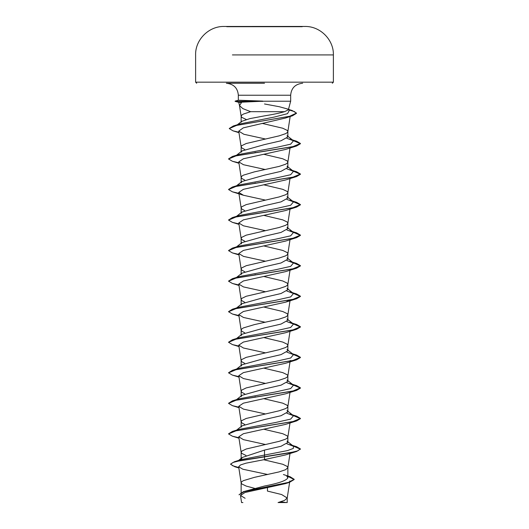 <?xml version="1.0" encoding="UTF-8"?>
<svg xmlns="http://www.w3.org/2000/svg" width="529" height="529" viewBox="0 0 529 529"><rect width="100%" height="100%" fill="white"/><g stroke="black" fill="none" stroke-linecap="round" stroke-linejoin="round"><path stroke-width="0.79" d="M302.238 26.708L226.762 26.708M296.584 54.917L333.382 54.917C333.825 40.039 320.508 26.225 305.101 26.463A6888.459 6888.459 0 0 0 302.238 26.45L226.762 26.463A6888.459 6888.459 0 0 0 223.899 26.463L226.762 26.463M242.89 502.55L241.581 502.55M264.5 101.224L290.666 101.224L262.701 101.224L238.718 102.302L241.449 102.626L239.531 105.635L242.831 108.597L250.647 111.685L284.503 111.685L288.345 109.853L287.981 109.119L279.252 106.713L264.5 103.975M239.518 105.635L238.718 102.302M262.999 101.35L235.088 101.35L238.678 102.289M264.5 83.251L226.359 83.251C233.699 84.025 237.693 88.019 238.334 95.233L264.5 95.233L238.334 95.233L238.334 100.226L262.701 101.092L235.187 101.35M287.862 476.1L290.104 476.741L294.177 479.294L288.437 482.388L243.36 491.686L264.5 486.025C278.671 483.294 286.46 480.563 287.862 477.826L286.678 475.955M254.561 488.32L246.236 486.091L241.727 483.909L241.138 482.818L241.727 481.727L243.452 480.636L254.363 477.363L279.067 471.908L285.548 469.726L287.849 467.702L287.273 466.452L282.764 464.27L263.654 459.734M246.005 455.469L241.727 453.36L241.138 452.269L241.138 459.331L242.322 457.459L264.5 450.086L281.025 446.264L287.862 442.449L287.029 441.16M241.138 452.269L241.727 451.177L246.236 448.995L279.067 441.358L285.548 439.176L287.273 438.085L287.862 436.994L287.273 435.903L282.764 433.72L263.687 429.191M244.722 424.45L241.727 422.81L241.138 421.719L241.138 427.174L241.971 425.885L264.5 419.537L281.018 415.721L287.862 411.899L287.029 410.61M241.138 421.719L241.727 420.628L246.236 418.446L279.067 410.808L285.548 408.626L287.273 407.535L287.862 406.444L287.273 405.353L282.764 403.177L263.687 398.641M244.722 393.9L241.727 392.267L241.138 391.176L241.138 396.624L241.971 395.335L264.5 388.987L281.011 385.172L287.862 381.349L287.029 380.06M241.138 391.176L241.727 390.085L246.236 387.902L279.067 380.265L285.548 378.083L287.273 376.992L287.862 375.901L287.273 374.81L282.764 372.628L263.687 368.091M244.729 363.357L241.727 361.717L241.138 360.626L241.138 366.075L241.971 364.785L264.5 358.444L281.018 354.622L287.862 350.806L287.022 349.517M241.138 360.626L241.727 359.535L246.236 357.353L279.067 349.715L285.548 347.533L287.273 346.442L287.862 345.351L287.273 344.26L282.764 342.078L263.687 337.542M241.138 335.531L241.978 334.242L264.5 327.894L281.025 324.072L287.862 320.257L287.022 318.967M244.729 332.807L241.727 331.167L241.151 330.228L241.727 328.985L243.452 327.894L254.363 324.621L279.067 319.166L285.548 316.983L287.273 315.892L287.862 314.801L287.273 313.71L282.764 311.528L263.687 306.992M244.722 302.257L241.727 300.617L241.138 299.526L241.138 304.982L241.971 303.692L264.5 297.344L281.018 293.522L287.862 289.707L287.029 288.417M241.138 299.526L241.727 298.435L246.236 296.253L279.067 288.616L285.548 286.434L287.273 285.343L287.862 284.252L287.273 283.16L282.764 280.978L263.687 276.442M244.722 271.708L241.727 270.068L241.138 268.977L241.138 274.432L241.971 273.143L264.5 266.795L281.011 262.979L287.862 259.157L287.029 257.868M241.138 268.977L241.727 267.886L246.236 265.703L279.067 258.066L285.548 255.884L287.273 254.793L287.862 253.702L287.273 252.611L282.764 250.429L263.687 245.899M244.722 241.158L241.727 239.518L241.138 238.427L241.138 243.882L241.971 242.593L264.5 236.245L281.011 232.429L287.862 228.607L287.022 227.318L293.496 232.41L286.936 229.97M241.138 238.427L241.727 237.336L246.236 235.154L279.067 227.516L285.548 225.334L287.273 224.243L287.862 223.152L287.273 222.061L282.764 219.879L263.687 215.349M244.729 210.608L241.727 208.968L241.138 207.877L241.138 213.332L241.978 212.043L264.5 205.695L281.025 201.873L287.862 198.058L287.022 196.768L293.496 201.86L286.93 199.42M241.138 207.877L241.727 206.786L246.236 204.604L279.067 196.967L285.548 194.784L287.273 193.693L287.862 192.602L287.273 191.511L282.764 189.336L263.687 184.8M241.138 182.783L241.978 181.5L264.5 175.145L281.025 171.33L287.862 167.508L287.029 166.225M244.729 180.058L241.727 178.425L241.151 177.486L241.727 176.243L243.452 175.152L254.363 171.879L279.067 166.423L285.548 164.241L287.273 163.15L287.862 162.059L287.273 160.968L282.764 158.786L263.687 154.25M244.722 149.509L241.727 147.875L241.138 146.784L241.138 152.233L241.965 150.95L264.5 144.596L281.018 140.78L287.862 136.965L287.029 135.675M241.138 146.784L241.727 145.693L246.236 143.511L279.067 135.874L285.548 133.692L287.273 132.6L287.862 131.509L287.273 130.418L282.764 128.236L262.086 123.369M255.772 396.948L255.077 396.79M255.772 274.749L255.077 274.597M255.772 183.107L255.077 182.948M255.772 152.557L255.077 152.398M246.249 119.508L241.727 117.326L241.138 116.235L241.138 122.252L241.727 121.346L249.919 118.608L264.5 115.864C273.123 114.476 279.795 113.08 284.503 111.685M241.138 116.235L241.727 115.143L243.452 114.052L250.647 111.685M287.862 476.351L294.177 479.545L289.528 482.322L285.323 483.651L245.026 492.473L240.497 495.481L245.112 498.272M287.207 498.001L287.207 502.55L278.069 502.55L284.609 500.355L287.207 498.001L281.626 494.536L267.429 491.071L267.495 487.612M264.5 450.086L264.5 459.582L245.985 463.179L240.47 464.971L238.672 466.763L242.837 469.223L267.747 474.506M287.035 441.153L293.496 446.251L293.337 448.42L287.551 450.582L241.131 459.622L238.414 460.719M230.631 464.045L233.117 462.439L240.305 460.574L296.584 451.488L300.439 448.962L297.701 450.873L289.912 452.778L234.426 461.738L230.631 464.045L232.753 465.778L238.791 467.517M243.36 491.686L239.009 494.787L244.206 491.672L289.528 482.322M230.631 464.297L234.863 466.77L238.83 467.781M238.903 132.237L233.038 130.848L229.282 128.593L236.582 125.393L292.491 115.772L285.296 118.079L243.274 127.866L238.738 131.126L243.856 134.267L265.313 138.975M238.903 162.787L232.416 161.272L228.561 159.004L236.298 155.751L296.584 145.997L285.541 149.449L243.4 158.766L238.771 161.874L243.466 164.717L265.313 169.525M238.903 193.336L232.416 191.822L228.561 189.554L236.298 186.301L296.584 176.547L285.541 179.992L243.406 189.316L238.764 192.424L243.459 195.267L265.313 200.074M238.903 223.886L232.423 222.372L228.561 220.097L236.298 216.85L296.584 207.097L285.541 210.542L243.393 219.866L238.764 222.974L243.452 225.817L265.313 230.624M238.903 254.429L232.423 252.922L228.561 250.647L236.298 247.4L296.577 237.647L285.534 241.092L243.4 250.415L238.764 253.517L243.452 256.367L265.313 261.174M238.903 284.979L232.416 283.471L228.561 281.197L236.298 277.943L296.584 268.196L285.541 271.642L243.406 280.959L238.764 284.066L243.459 286.916L265.313 291.717M289.852 300.049L285.541 302.191L243.4 311.508L238.764 314.616L243.459 317.46L265.313 322.267M238.903 346.078L232.416 344.571L228.561 342.296L236.298 339.043L296.584 329.296L285.534 332.741L243.4 342.058L238.764 345.166L243.452 348.009L265.313 352.817M238.903 376.628L232.416 375.114L228.561 372.846L236.298 369.592L296.584 359.846L285.541 363.284L243.413 372.608L238.764 375.716L243.452 378.559L265.313 383.366M238.903 407.178L232.423 405.664L228.561 403.389L236.298 400.142L296.577 390.389L285.541 393.834L243.4 403.158L238.764 406.265L243.452 409.109L265.313 413.916M238.903 437.728L232.416 436.213L228.561 433.939L236.298 430.692L296.584 420.939L285.541 424.384L243.4 433.707L238.771 436.815L243.459 439.659L265.313 444.466M296.584 451.488L285.541 454.933L264.5 459.582M293.496 446.251L286.93 443.811M235.722 430.818L239.214 429.33L275.497 422.519L290.659 419.113L293.496 415.701L286.93 413.261M235.722 400.268L239.214 398.78L275.497 391.969L290.659 388.564L293.496 385.152L286.936 382.712M236.43 369.308L239.207 368.23L275.497 361.419L290.659 358.014L293.496 354.602L286.936 352.162M236.43 338.758L239.207 337.687L275.49 330.87L290.659 327.464L293.496 324.059L286.93 321.612M236.43 308.215L239.207 307.137L275.49 300.32L290.659 296.914L293.496 293.509L286.93 291.069M236.43 277.665L239.207 276.588L275.49 269.77L290.659 266.365L293.496 262.959L286.936 260.519M236.43 247.116L239.214 246.038L275.497 239.227L290.659 235.815L293.496 232.41M235.722 216.976L239.214 215.488L275.497 208.677L290.659 205.265L293.496 201.86M235.722 186.426L239.207 184.938L275.49 178.128L290.659 174.722L293.496 171.31L286.93 168.87M236.43 155.466L239.207 154.395L275.49 147.578L290.659 144.172L293.496 140.767L286.936 138.32M236.589 125.386L240.226 123.872L274.326 117.054L287.518 113.649L289.409 110.244L287.981 109.119M300.439 448.962L296.584 446.688L292.848 445.742M228.574 433.813L232.416 431.413L292.702 421.659L300.439 418.413L296.584 416.138L292.848 415.192M228.574 403.263L232.416 400.863L292.702 391.116L300.439 387.863L296.584 385.588L292.848 384.643M228.574 372.714L232.423 370.313L292.702 360.566L300.439 357.313L296.577 355.038L292.848 354.093M228.574 342.17L232.423 339.763L292.702 330.017L300.439 326.763L296.584 324.495L292.848 323.55M228.574 311.621L232.416 309.22L292.702 299.467L300.439 296.22L296.584 293.945L292.848 293M228.574 281.071L232.416 278.671L292.702 268.917L300.439 265.67L296.584 263.396L292.848 262.45M228.574 250.521L232.416 248.121L292.702 238.367L300.439 235.121L296.584 232.846L292.848 231.9M228.574 219.971L232.416 217.571L292.702 207.824L300.439 204.571L296.577 202.296L292.848 201.351M228.574 189.422L232.423 187.021L292.702 177.275L300.439 174.021L296.584 171.746L289.793 169.67M228.574 158.872L232.416 156.472L292.702 146.725L300.439 143.471L296.584 141.203L292.848 140.251M229.295 128.468L233.342 125.975L289.581 116.307L296.465 113.08L292.107 110.501L288.536 109.556M300.439 449.214L293.297 446.099M296.584 420.939L300.439 418.664L293.297 415.549M296.577 390.389L300.439 388.114L293.297 385M296.584 359.846L300.439 357.571L293.297 354.45M296.584 329.296L300.439 327.021L293.297 323.9M238.903 315.529L232.416 314.021L228.561 311.746L236.298 308.493L296.584 298.746L300.439 296.471L293.297 293.35M296.584 268.196L300.439 265.922L293.297 262.807M296.577 237.647L300.439 235.372L293.297 232.257M296.584 207.097L300.439 204.822L293.297 201.708M296.584 176.547L300.439 174.279L293.297 171.158M296.584 145.997L300.439 143.729L293.297 140.608M292.491 115.772L296.465 113.338L294.355 111.553L288.371 109.774M332.305 83.251L333.382 82.174L264.5 82.174L333.382 82.174L333.382 54.917L232.41 54.917M264.5 26.463L223.899 26.463C208.492 26.225 195.175 40.039 195.618 54.917L195.618 82.174L264.5 82.174L195.618 82.174L196.695 83.251M264.5 95.233L290.666 95.233L264.5 95.233M238.394 100.232L235.187 101.092M286.11 502.55A143.762 143.762 0 0 0 280.601 501.823M238.625 102.295L235.088 101.35L238.341 100.226M288.351 109.853L290.666 101.224L290.666 95.233C291.307 88.019 295.301 84.025 302.641 83.251M287.862 477.826L287.862 467.543M287.862 442.449L287.862 436.994M287.862 411.899L287.862 406.444M287.862 381.349L287.862 375.901M287.862 350.806L287.862 345.351M287.862 320.257L287.862 314.801M287.862 289.707L287.862 284.252M287.862 259.157L287.862 253.702M287.862 228.607L287.862 223.152M287.862 198.058L287.862 192.602M287.862 167.508L287.862 162.059M287.862 136.965L287.862 131.509M241.138 494.225L241.138 482.818M241.138 334.89L241.138 330.076M241.138 182.141L241.138 177.334M289.819 480.98L287.194 498.159M240.49 495.481L241.568 502.55M241.131 459.622L234.426 461.738M283.425 474.533L290.104 476.741M234.863 466.77L238.857 467.986M290.17 116.499L287.849 131.661M238.731 131.126L241.151 146.936M290.018 148.008L287.849 162.211M238.764 161.874L241.151 177.486M290.018 178.557L287.849 192.761M238.764 192.424L241.151 208.036M290.097 208.611L287.849 223.311M238.764 222.974L241.151 238.586M290.018 239.657L287.849 253.86M238.764 253.517L241.151 269.129M290.097 269.704L287.849 284.404M238.764 284.066L241.151 299.678M290.018 300.756L287.849 314.953M238.764 314.616L241.151 330.228M290.018 331.306L287.849 345.503M238.764 345.166L241.151 360.778M290.236 360.441L287.849 376.053M238.764 375.716L241.151 391.328M290.018 392.399L287.849 406.603M238.764 406.265L241.151 421.877M290.018 422.949L287.849 437.152M238.764 436.815L241.151 452.427M290.018 453.498L287.849 467.702M238.672 466.763L241.151 482.97M241.151 116.387L239.478 105.443M289.793 444.605L296.584 446.688M239.214 429.33L232.416 431.413M289.786 414.055L296.584 416.138M239.214 398.78L232.416 400.863M289.786 383.505L296.584 385.588M239.207 368.23L232.423 370.313M292.451 353.789L296.577 355.038M239.207 337.687L232.423 339.763M289.793 322.412L296.584 324.495M239.207 307.137L232.416 309.22M289.793 291.863L296.584 293.945M239.207 276.588L232.416 278.671M289.786 261.313L296.584 263.396M239.214 246.038L232.416 248.121M289.786 230.763L296.584 232.846M239.214 215.488L232.416 217.571M289.793 200.213L296.577 202.296M239.207 184.938L232.423 187.021M239.207 154.395L232.416 156.472M289.793 139.12L296.584 141.203M240.226 123.872L233.342 125.975M285.171 108.326L292.107 110.501M236.549 430.156L241.965 425.878M293.496 415.701L287.035 410.603M236.549 399.613L241.965 395.328M293.496 385.152L287.035 380.053M236.549 369.063L241.965 364.779M293.496 354.602L287.035 349.504M235.504 339.334L241.965 334.229M293.496 324.059L287.035 318.954M236.549 307.964L241.965 303.686M293.496 293.509L287.035 288.411M236.549 277.414L241.965 273.136M293.496 262.959L287.035 257.861M236.549 246.864L241.965 242.586M236.549 216.315L241.971 212.036M236.549 185.772L241.965 181.487M293.496 171.31L287.035 166.212M235.504 156.042L241.965 150.944M293.496 140.767L287.035 135.669M236.251 125.624L241.727 121.339M238.976 132.693L233.038 130.848M238.982 163.282L232.416 161.272M243.459 195.267L232.416 191.822M238.982 224.382L232.423 222.372M238.982 254.932L232.423 252.922M238.982 285.481L232.416 283.471M285.541 302.191L296.584 298.746M238.982 316.031L232.416 314.021M238.982 346.581L232.416 344.571M238.982 377.124L232.416 375.114M238.982 407.674L232.423 405.664M238.982 438.224L232.416 436.213M242.315 457.453L238.605 460.435"/></g></svg>
